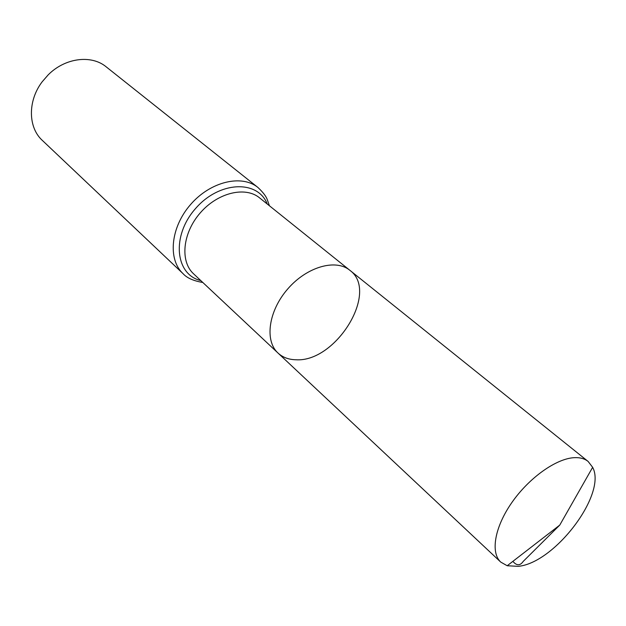 <?xml version="1.0" encoding="UTF-8"?>
<svg xmlns="http://www.w3.org/2000/svg" width="626" height="626" viewBox="0 0 626 626"><rect width="100%" height="100%" fill="white"/><g stroke="black" fill="none" stroke-linecap="round" stroke-linejoin="round"><path stroke-width="0.94" d="M295.871 359.762C335.959 362.595 379.544 291.646 349.856 270.299C335.763 258.561 306.834 266.778 287.741 288.946C268.476 310.958 264.415 340.755 278.014 353.056C282.717 357.376 288.672 359.606 295.871 359.762M183.097 273.703C167.604 259.5 170.538 227.41 190.547 204.569C210.352 181.548 241.706 174.138 257.943 187.479L106.217 66.865C91.443 54.517 65.081 57.772 48.179 74.87L42.13 81.842C27.575 100.982 28.06 127.54 42.357 140.427L183.097 273.703C186.892 277.96 193.457 280.886 202.816 282.483M278.014 353.056L193.583 273.82C179.889 261.378 182.557 233.099 200.203 212.95C217.668 192.651 245.298 186.032 259.54 197.839L349.856 270.299C335.763 258.561 306.834 266.778 287.741 288.946C268.476 310.958 264.415 340.755 278.014 353.056L500.737 562.085L507.201 565.747L518.258 566.342C554.832 562.962 607.118 493.891 592.65 467.325L588.111 461.432C584.582 458.623 579.942 457.371 574.191 457.669C556.154 458.576 529.087 477.802 511.927 502.443C494.673 527.069 490.315 552.57 500.737 562.085M512.89 561.35C516.669 565.873 520.128 565.873 523.266 561.358L559.769 525.081L592.65 467.325M267.239 204.021C257.763 179.537 219.014 181.047 195.367 208.755C171.258 236.057 175.21 274.642 200.782 280.581M257.943 187.479C262.99 192.221 266.097 196.274 267.286 199.647L269.415 205.766M349.856 270.299L588.111 461.432M559.769 525.081L507.201 565.747"/></g></svg>
